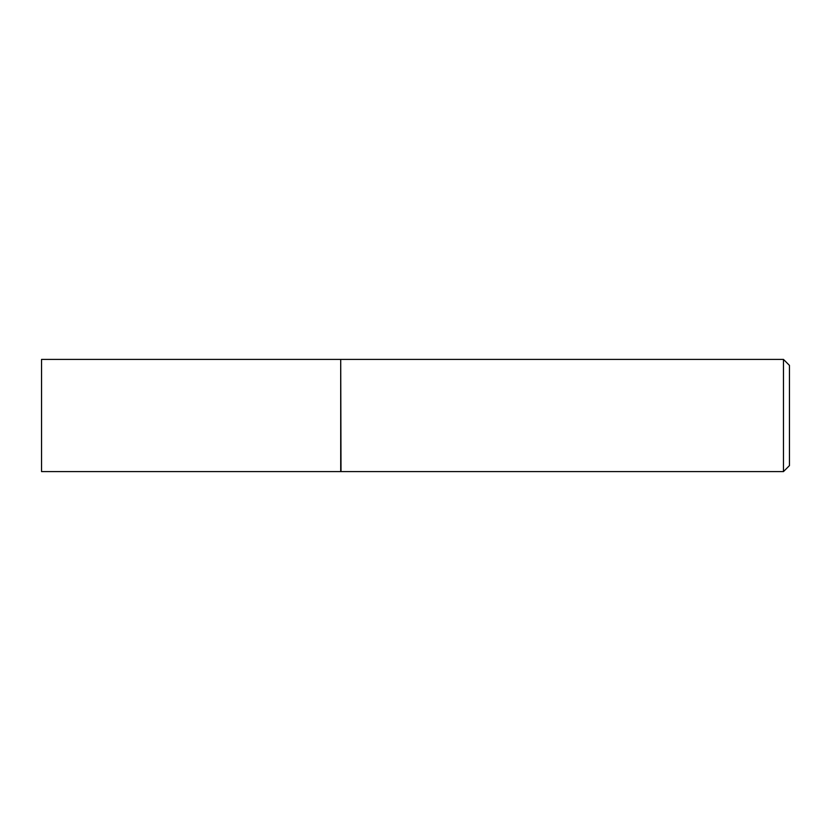<?xml version="1.0" encoding="UTF-8"?>
<svg xmlns="http://www.w3.org/2000/svg" width="831" height="831" viewBox="0 0 831 831"><rect width="100%" height="100%" fill="white"/><g stroke="black" fill="none" stroke-linecap="round" stroke-linejoin="round"><path stroke-width="1.25" d="M41.55 415.5L41.55 471.593L340.71 471.593L340.71 359.408L41.55 359.408L41.55 415.5M340.71 359.709L341.011 471.593L783.467 471.593L783.467 359.408L789.45 365.391L789.45 465.609L783.467 471.593M341.011 359.408L783.467 359.408"/></g></svg>
